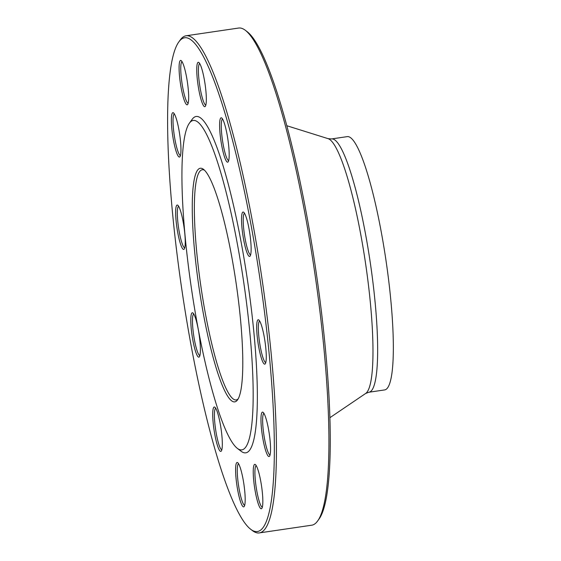 <?xml version="1.0" encoding="UTF-8"?>
<svg xmlns="http://www.w3.org/2000/svg" width="561" height="561" viewBox="0 0 561 561"><rect width="100%" height="100%" fill="white"/><g stroke="black" fill="none" stroke-linecap="round" stroke-linejoin="round"><path stroke-width="0.84" d="M259.238 532.922L311.755 525.194A251.251 39.705 -98.4 0 0 317.568 521.064A251.251 39.705 -98.4 0 0 314.476 270.844A251.251 39.705 -98.4 0 0 245.381 30.329A251.251 39.705 -98.4 0 0 238.621 28.05L186.112 35.778A251.251 39.705 81.6 0 1 187.739 35.743A251.251 39.705 81.6 0 1 262.695 283.621A251.251 39.705 81.6 0 1 259.238 532.922A251.251 39.705 81.6 0 1 257.611 532.95A251.251 39.705 81.6 0 1 252.485 530.643L250.564 529.177A249.498 39.431 -98.4 0 0 263.425 303.704A249.498 39.431 -98.4 0 0 186.266 37.734A249.498 39.431 -98.4 0 0 178.875 41.865A249.498 39.431 -98.4 0 0 181.953 290.339A249.498 39.431 -98.4 0 0 250.564 529.177M178.875 41.865L180.291 39.901A251.251 39.705 81.6 0 1 186.112 35.778M204.506 170.2A116.33 18.387 -98.4 0 0 203.075 169.745A116.33 18.387 -98.4 0 0 202.318 169.759A116.33 18.387 -98.4 0 0 200.719 285.184A116.33 18.387 -98.4 0 0 235.431 399.958A116.33 18.387 -98.4 0 0 236.181 399.944A116.33 18.387 -98.4 0 0 238.145 398.885M201.119 168.258A118.083 18.66 81.6 0 1 203.531 169.345A118.083 18.66 81.6 0 1 235.999 282.386A118.083 18.66 81.6 0 1 237.457 399.993A118.083 18.66 81.6 0 1 200.137 294.827A118.083 18.66 81.6 0 1 201.119 168.258M240.697 449.873A166.526 26.318 -98.4 0 0 242.072 271.398A166.526 26.318 -98.4 0 0 189.45 123.09A166.526 26.318 -98.4 0 0 191.504 288.936A166.526 26.318 -98.4 0 0 237.296 448.344A166.526 26.318 -98.4 0 0 240.697 449.873M237.296 448.344L241.132 451.275A170.032 26.872 -98.4 0 0 244.61 452.839A170.032 26.872 -98.4 0 0 246.013 270.605A170.032 26.872 -98.4 0 0 192.283 119.17L189.45 123.09M260.592 322.933A22.44 3.548 81.6 0 1 265.57 345.913A22.44 3.548 81.6 0 1 265.262 363.801A22.44 3.548 81.6 0 1 257.969 342.483A22.44 3.548 81.6 0 1 258.817 319.973A22.44 3.548 81.6 0 1 260.592 322.933M267.352 423.569A22.44 3.548 81.6 0 1 269.546 456.163A22.44 3.548 81.6 0 1 262.253 434.852A22.44 3.548 81.6 0 1 263.102 412.342A22.44 3.548 81.6 0 1 267.352 423.569M261.678 486.962A22.44 3.548 81.6 0 1 261.826 508.406A22.44 3.548 81.6 0 1 254.533 487.095A22.44 3.548 81.6 0 1 255.381 464.585A22.44 3.548 81.6 0 1 261.678 486.962M245.101 496.134A22.44 3.548 81.6 0 1 244.175 506.534A22.44 3.548 81.6 0 1 236.882 485.216A22.44 3.548 81.6 0 1 237.731 462.706A22.44 3.548 81.6 0 1 245.101 496.134M222.051 448.632A22.44 3.548 81.6 0 1 221.315 451.037A22.44 3.548 81.6 0 1 214.022 429.726A22.44 3.548 81.6 0 1 214.87 407.216A22.44 3.548 81.6 0 1 220.473 425.14A22.44 3.548 81.6 0 1 222.051 448.632M198.713 357.168A22.44 3.548 81.6 0 1 191.771 333.248A22.44 3.548 81.6 0 1 192.928 312.975A22.44 3.548 81.6 0 1 199.099 334.454A22.44 3.548 81.6 0 1 199.379 356.796A22.44 3.548 81.6 0 1 198.713 357.168M181.336 246.265A22.44 3.548 81.6 0 1 176.014 219.842A22.44 3.548 81.6 0 1 177.788 205.235A22.44 3.548 81.6 0 1 183.959 226.714A22.44 3.548 81.6 0 1 184.232 249.063A22.44 3.548 81.6 0 1 181.336 246.265M174.576 145.629A22.44 3.548 81.6 0 1 171.407 122.312A22.44 3.548 81.6 0 1 173.503 112.873A22.44 3.548 81.6 0 1 179.674 134.352A22.44 3.548 81.6 0 1 179.948 156.694A22.44 3.548 81.6 0 1 174.576 145.629M180.242 82.236A22.44 3.548 81.6 0 1 181.217 60.63A22.44 3.548 81.6 0 1 187.388 82.102A22.44 3.548 81.6 0 1 187.669 104.451A22.44 3.548 81.6 0 1 180.242 82.236M196.827 73.063A22.44 3.548 81.6 0 1 198.875 62.502A22.44 3.548 81.6 0 1 205.046 83.982A22.44 3.548 81.6 0 1 205.319 106.324A22.44 3.548 81.6 0 1 200.41 97.158A22.44 3.548 81.6 0 1 196.827 73.063M219.877 120.573A22.44 3.548 81.6 0 1 221.735 117.999A22.44 3.548 81.6 0 1 227.899 139.472A22.44 3.548 81.6 0 1 228.18 161.82A22.44 3.548 81.6 0 1 222.1 147.501A22.44 3.548 81.6 0 1 219.877 120.573M243.215 212.03A22.44 3.548 81.6 0 1 243.67 212.24A22.44 3.548 81.6 0 1 249.841 233.713A22.44 3.548 81.6 0 1 250.122 256.061A22.44 3.548 81.6 0 1 243.025 236.076A22.44 3.548 81.6 0 1 243.215 212.03M245.381 30.329L247.303 31.795A249.498 39.431 81.6 0 1 315.913 270.633A249.498 39.431 81.6 0 1 318.985 519.107L317.568 521.064M368.886 392.237L384.58 389.93A128.02 20.231 -98.4 0 0 385.968 260.325A128.02 20.231 -98.4 0 0 347.315 136.618L331.628 138.925A128.02 20.231 81.6 0 1 370.274 262.639A128.02 20.231 81.6 0 1 368.886 392.237L365.632 393.478A129.149 20.406 -98.4 0 0 365.548 263.333A129.149 20.406 -98.4 0 0 328.15 138.672L286.881 125.748M244.505 213.257A21.038 3.324 -98.4 0 0 244.414 234.512A21.038 3.324 -98.4 0 0 250.62 254.841M222.563 119.016A21.038 3.324 -98.4 0 0 221.525 121.583A21.038 3.324 -98.4 0 0 223.222 144.801A21.038 3.324 -98.4 0 0 228.685 160.6M199.709 63.526A21.038 3.324 -98.4 0 0 198.489 73.575A21.038 3.324 -98.4 0 0 205.824 105.11M182.052 61.647A21.038 3.324 -98.4 0 0 181.841 82.06A21.038 3.324 -98.4 0 0 188.166 103.231M174.331 113.89A21.038 3.324 -98.4 0 0 176.042 144.759A21.038 3.324 -98.4 0 0 180.453 155.474M178.622 206.259A21.038 3.324 -98.4 0 0 177.851 222.135A21.038 3.324 -98.4 0 0 182.648 244.869A21.038 3.324 -98.4 0 0 184.737 247.843M193.762 313.992A21.038 3.324 -98.4 0 0 193.671 335.247A21.038 3.324 -98.4 0 0 199.877 355.576M215.705 408.24A21.038 3.324 -98.4 0 0 215.613 429.488A21.038 3.324 -98.4 0 0 221.819 449.817M238.558 463.73A21.038 3.324 -98.4 0 0 238.474 484.985A21.038 3.324 -98.4 0 0 244.68 505.314M256.216 465.609A21.038 3.324 -98.4 0 0 256.125 486.857A21.038 3.324 -98.4 0 0 262.331 507.186M263.929 413.359A21.038 3.324 -98.4 0 0 263.845 434.614A21.038 3.324 -98.4 0 0 270.051 454.943M259.645 320.997A21.038 3.324 -98.4 0 0 259.554 342.252A21.038 3.324 -98.4 0 0 265.76 362.581M365.632 393.478L329.833 417.742M331.628 138.925L328.15 138.672"/></g></svg>
